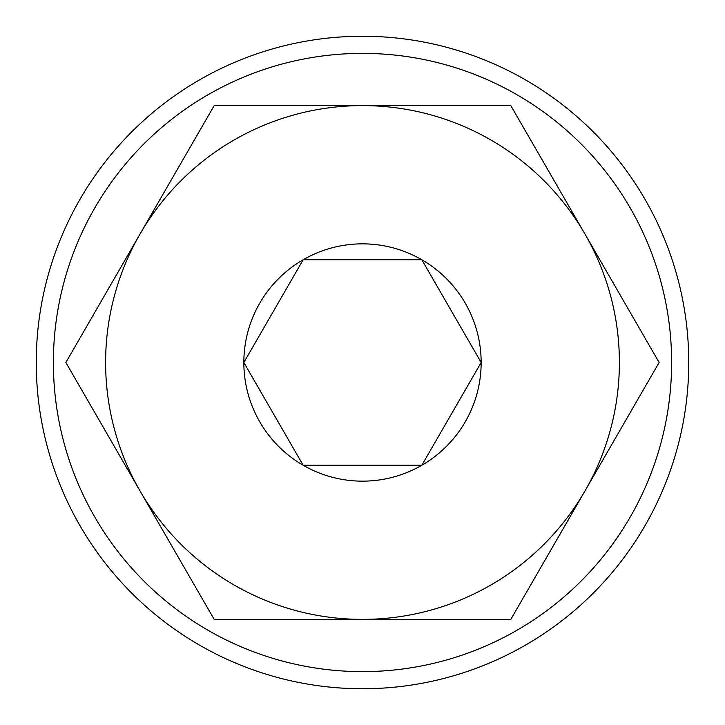 <?xml version="1.0" encoding="UTF-8"?>
<svg xmlns="http://www.w3.org/2000/svg" width="725" height="725" viewBox="0 0 725 725"><rect width="100%" height="100%" fill="white"/><g stroke="black" fill="none" stroke-linecap="round" stroke-linejoin="round"><path stroke-width="1.09" d="M688.75 362.5A326.25 326.25 0 0 1 362.5 688.75A326.25 326.25 0 0 1 36.25 362.5A326.25 326.25 0 0 1 362.5 36.25A326.25 326.25 0 0 1 688.75 362.5A326.25 326.25 0 0 0 362.5 36.25A326.25 326.25 0 0 0 36.25 362.5M140.025 490.943A256.886 256.886 0 0 1 140.025 234.057L65.866 362.5L214.183 619.386L510.817 619.386L659.134 362.5L510.817 105.614L214.183 105.614L140.025 234.057A256.886 256.886 0 0 1 584.975 234.057A256.886 256.886 0 0 1 362.5 619.386A256.886 256.886 0 0 1 140.025 490.943M481.155 362.5L421.823 259.74A118.655 118.655 0 0 1 421.823 465.26A118.655 118.655 0 0 1 303.177 465.26L421.823 465.26L481.155 362.5L421.823 259.74L303.177 259.74A118.655 118.655 0 0 1 421.823 259.74L303.177 259.74L243.845 362.5A118.655 118.655 0 0 0 303.177 465.26L421.823 465.26L478.346 367.367M243.845 362.5L303.177 465.26L243.845 362.5A118.655 118.655 0 0 1 303.177 259.74L246.654 357.633M53.378 362.5A309.122 309.122 0 0 0 362.5 671.622A309.122 309.122 0 0 0 671.622 362.5A309.122 309.122 0 0 0 362.5 53.378A309.122 309.122 0 0 0 53.378 362.5"/></g></svg>
